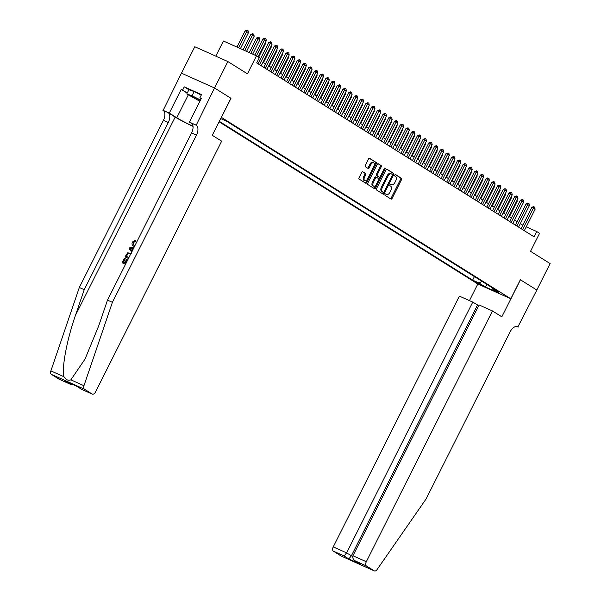 <?xml version="1.0" encoding="UTF-8"?>
<svg xmlns="http://www.w3.org/2000/svg" width="601" height="601" viewBox="0 0 601 601"><rect width="100%" height="100%" fill="white"/><g stroke="black" fill="none" stroke-linecap="round" stroke-linejoin="round"><path stroke-width="0.9" d="M385.023 194.363A0.819 0.458 114.2 0 0 385.053 195.333L391.018 199.074A1.164 0.661 114.2 0 0 391.063 199.096A1.164 0.661 114.2 0 0 392.1 198.39L401.506 179.691A1.164 0.661 114.2 0 0 401.468 178.302L395.503 174.56A0.819 0.458 114.2 0 0 394.767 176.018L395.541 176.499A3.726 2.103 114.2 0 1 395.668 180.954L394.88 182.509A3.726 2.103 114.2 0 1 391.559 184.785A3.726 2.103 114.2 0 1 391.416 184.702L390.642 184.222A0.819 0.458 114.2 0 0 389.914 185.679L390.68 186.16A3.726 2.103 114.2 0 1 390.808 190.607L390.026 192.17A3.726 2.103 114.2 0 1 386.706 194.446A3.726 2.103 114.2 0 1 386.556 194.363L385.782 193.883A0.819 0.458 114.2 0 0 385.023 194.363M362.786 171.743A1.164 0.661 114.2 0 0 362.741 171.721A1.164 0.661 114.2 0 0 361.704 172.434L359.067 177.678A1.164 0.661 114.2 0 0 359.105 179.068L365.731 183.222A1.164 0.661 114.2 0 0 365.776 183.245A1.164 0.661 114.2 0 0 366.813 182.531L376.218 163.84A1.164 0.661 114.2 0 0 376.173 162.45L369.555 158.296A1.164 0.661 114.2 0 0 369.51 158.273A1.164 0.661 114.2 0 0 368.466 158.98L365.28 165.32A1.164 0.661 114.2 0 0 365.318 166.71L368.158 168.483A1.164 0.661 114.2 0 0 368.203 168.513A1.164 0.661 114.2 0 0 369.239 167.799L370.817 164.659A3.118 1.758 114.2 0 1 373.597 162.751A3.118 1.758 114.2 0 1 373.822 166.537L367.632 178.85A3.118 1.758 114.2 0 1 364.86 180.751A3.118 1.758 114.2 0 1 364.627 176.964L365.663 174.914A1.164 0.661 114.2 0 0 365.626 173.524L362.696 171.706M520.458 279.781L501.827 316.817L492.452 310.942L366.31 561.732A3.561 2.013 114.2 0 0 366.43 565.984L374.235 570.875A3.561 2.013 114.2 0 0 374.378 570.95A3.561 2.013 114.2 0 0 377.12 569.508L426.079 498.988L510.166 331.79A8.309 4.695 -65.8 0 1 517.574 326.719A8.309 4.695 -65.8 0 1 517.897 326.891L536.843 290.058L520.361 279.743L536.813 290.035L550.118 263.584L530.525 251.301L539.578 233.316L536.716 231.52L534.056 236.809L256.687 62.925L259.347 57.628L256.484 55.84L223.422 41.011L215.812 56.148M59.431 379.366A3.561 2.013 -65.8 0 1 59.281 379.306A3.561 2.013 -65.8 0 1 59.138 379.239L51.333 374.34A3.561 2.013 -65.8 0 1 50.882 370.885L79.324 287.503L163.419 120.305A8.309 4.695 114.2 0 0 163.141 110.389L181.449 73.157L214.519 87.986L230.987 98.309L214.549 88.001L227.854 61.55L247.439 73.825L256.484 55.84M230.987 98.309L221.408 117.36L510.79 298.78L477.727 283.95L219.065 121.793M520.368 279.728L510.79 298.78M376.526 188.624A1.164 0.661 114.2 0 0 376.564 190.014L383.19 194.168A1.164 0.661 114.2 0 0 383.235 194.191A1.164 0.661 114.2 0 0 384.272 193.477L393.678 174.786A1.164 0.661 114.2 0 0 393.632 173.388L387.014 169.242A1.164 0.661 114.2 0 0 386.969 169.212A1.164 0.661 114.2 0 0 385.925 169.925L376.526 188.624M374.461 188.691L367.835 184.537A1.164 0.661 114.2 0 1 367.797 183.147L377.195 164.456A1.164 0.661 114.2 0 1 378.239 163.742A1.164 0.661 114.2 0 1 378.284 163.765L381.117 165.545A1.164 0.661 114.2 0 1 381.154 166.935L377.345 174.515A1.164 0.661 114.2 0 0 377.383 175.905L379.261 177.085A1.164 0.661 114.2 0 0 379.306 177.115A1.164 0.661 114.2 0 0 380.343 176.401L384.317 168.505A0.819 0.458 114.2 0 1 385.098 169.001L375.542 188.008A1.164 0.661 114.2 0 1 374.506 188.722A1.164 0.661 114.2 0 1 374.461 188.691M181.479 73.172L194.784 46.72L227.854 61.55M481.641 285.002L474.324 281.313L481.641 285.002M219.305 121.319L472.634 280.134L478.884 282.936L482.137 281.441M220.687 118.562L226.502 121.169L498.725 291.838L492.467 289.028L498.762 292.972L485.18 286.88L478.884 282.936M522.825 225.202L520.323 223.632M517.108 221.619L514.606 220.049M511.391 218.035L508.889 216.465M505.674 214.452L503.165 212.882M499.949 210.861L497.448 209.291M494.232 207.277L491.731 205.707M488.515 203.694L486.006 202.124M482.798 200.11L480.289 198.54M477.074 196.519L474.572 194.949M471.357 192.936L468.855 191.366M465.64 189.353L463.131 187.782M459.923 185.769L457.414 184.199M454.198 182.178L451.697 180.608M448.481 178.595L445.98 177.025M442.764 175.011L440.255 173.441M437.04 171.428L434.538 169.858M431.323 167.837L428.821 166.267M425.606 164.253L423.104 162.683M419.889 160.67L417.379 159.1M414.164 157.086L411.662 155.516M408.447 153.495L405.945 151.925M402.73 149.912L400.228 148.342M397.013 146.328L394.504 144.758M391.289 142.745L388.787 141.175M385.572 139.154L383.07 137.584M379.855 135.571L377.345 134M374.138 131.987L371.628 130.417M368.413 128.404L365.911 126.834M362.696 124.813L360.194 123.243M356.979 121.229L354.47 119.659M351.262 117.646L348.753 116.076M345.537 114.062L343.036 112.492M339.82 110.471L337.319 108.901M334.103 106.888L331.594 105.318M328.379 103.304L325.877 101.734M322.662 99.721L320.16 98.151M316.945 96.13L314.443 94.56M311.228 92.546L308.719 90.976M305.503 88.963L303.002 87.393M299.786 85.38L297.285 83.809M294.069 81.789L291.568 80.218M288.352 78.205L285.843 76.635M282.628 74.622L280.126 73.052M276.911 71.038L274.409 69.468M271.194 67.447L268.685 65.877M265.477 63.864L262.968 62.294M259.752 60.28L258.43 59.446M536.716 231.52L526.243 226.825M474.414 276.595L472.634 280.134M492.144 287.706L492.467 289.028M487.126 284.566L485.18 286.88M385.504 193.868L385.662 193.965A3.726 2.103 114.2 0 0 385.812 194.04A3.726 2.103 114.2 0 0 385.962 194.1M390.823 184.439A3.726 2.103 114.2 0 1 390.665 184.387A3.726 2.103 114.2 0 1 390.522 184.304L390.365 184.206M390.447 198.721A1.164 0.661 114.2 0 0 391.206 197.984L400.612 179.293A1.164 0.661 114.2 0 0 400.574 177.904L395.225 174.545M392.438 175.056L392.784 174.38A1.164 0.661 114.2 0 0 392.738 172.99L386.683 169.197M382.619 193.807A1.164 0.661 114.2 0 0 383.378 193.079L383.836 192.162M383.303 192.328A0.819 0.458 114.2 0 0 384.062 191.847L392.31 175.432A0.819 0.458 114.2 0 0 392.288 174.463L391.469 173.952A3.726 2.103 114.2 0 0 391.326 173.869A3.726 2.103 114.2 0 0 388.006 176.146L382.364 187.362A3.726 2.103 114.2 0 0 382.484 191.817L383.303 192.328L382.409 191.922A0.819 0.458 114.2 0 0 382.476 191.952M390.582 173.546A3.726 2.103 114.2 0 0 390.432 173.471A3.726 2.103 114.2 0 0 387.112 175.747L388.006 176.146M382.409 191.922L381.59 191.411A3.726 2.103 114.2 0 1 381.47 186.964L387.112 175.747M377.961 163.72L381.117 165.545M378.465 176.732A1.164 0.661 114.2 0 1 378.412 176.709A1.164 0.661 114.2 0 1 378.367 176.686L376.489 175.507A1.164 0.661 114.2 0 1 376.451 174.117L380.26 166.537A1.164 0.661 114.2 0 0 380.223 165.14M380.087 176.784L378.728 179.489M375.993 184.928L374.648 187.61L375.542 188.008M373.386 182.388A3.118 1.758 114.2 0 0 373.612 186.167A3.118 1.758 114.2 0 0 376.391 184.267L378.57 179.932A1.164 0.661 114.2 0 0 378.532 178.542L376.647 177.363A1.164 0.661 114.2 0 0 376.602 177.34A1.164 0.661 114.2 0 0 375.565 178.046L373.386 182.388L372.492 181.983A3.118 1.758 114.2 0 0 372.718 185.769L373.612 186.167M376.557 177.318L375.753 176.964A1.164 0.661 114.2 0 0 375.708 176.934A1.164 0.661 114.2 0 0 374.671 177.648L375.565 178.046M372.492 181.983L374.671 177.648M373.89 188.338A1.164 0.661 114.2 0 0 374.648 187.61M364.86 180.751L363.966 180.353A3.118 1.758 114.2 0 1 363.733 176.566L364.769 174.515A1.164 0.661 114.2 0 0 364.732 173.126L362.463 171.698M373.597 162.751L372.703 162.353A3.118 1.758 114.2 0 0 369.923 164.253L370.817 164.659M367.587 168.13A1.164 0.661 114.2 0 0 368.345 167.401L369.923 164.253M374.123 165.823L375.325 163.434A1.164 0.661 114.2 0 0 375.287 162.045L369.232 158.251M365.16 182.862A1.164 0.661 114.2 0 0 365.919 182.133L367.241 179.504M509.393 216.781L517.243 201.162L516.74 200.847M517.243 201.162L517.048 200.238M522.577 229.62L533.403 208.104L531.795 207.383L533.583 206.579L534.71 207.232L535.115 209.178L524.297 230.694M521.082 228.68L531.795 207.383M535.115 209.178L533.403 208.104L533.853 206.699M200.426 100.217A7.715 0.496 -153.3 0 0 191.388 96.145A7.715 0.496 -153.3 0 0 191.321 96.22A7.715 0.496 -153.3 0 0 199.998 101.073M199.893 101.276L186.768 93.959L188.894 89.722L194.161 91.54L201.267 95.063M186.768 93.959L192.035 95.769L200.539 99.991M194.161 91.54L192.035 95.769M478.742 305.639L472.747 302.1L459.382 296.113L333.247 546.902L346.612 552.897L352.712 556.481M472.747 302.1L346.612 552.897L344.05 555.94L333.367 551.155L341.173 556.045L374.235 570.875M518.212 327.094L516.958 326.531M477.818 283.988L469.449 300.628M492.452 310.942L479.087 304.947L352.952 555.737L366.31 561.732M333.367 551.155A3.561 2.013 -65.8 0 1 333.247 546.902M477.487 305.075L351.352 555.872L348.79 558.915L344.05 555.94M366.43 565.984L355.266 560.913L360.502 564.166L348.79 558.915M360.502 564.166L355.754 561.191C353.2 559.614 352.269 557.796 352.952 555.737M125.925 263.336L127.57 260.068L127.111 259.782L125.436 263.118L125.992 263.366M123.528 262.261L125.309 258.73L124.97 258.52L123.167 262.104L124.813 262.84L126.495 259.504L127.111 259.782M125.541 264.26L122.356 262.877A15.461 0.999 -153.3 0 0 125.511 264.327M128.486 258.4L125.301 257.018A15.461 0.999 -153.3 0 0 128.456 258.468M134.924 241.234L133.354 242.549L135.353 241.504L135.631 240.528L135.217 240.272L134.924 241.234L135.353 241.504M133.677 246.207L133.227 245.929L133.677 246.207M79.324 287.503L84.223 289.697L168.31 122.499A8.309 4.695 114.2 0 0 168.032 112.582L175.184 117.067A15.461 0.999 -153.3 0 0 193.011 126.383M84.223 289.697L75.501 315.262C66.921 339.595 61.475 368.623 63.961 376.744C65.825 379.794 68.123 380.824 70.873 379.847L85.041 359.06L98.774 325.704L107.496 300.132L191.591 132.941A8.309 4.695 114.2 0 0 191.313 123.025L196.204 125.218L214.519 87.986M230.904 98.256L212.273 135.293L221.656 141.175L95.521 391.965A3.561 2.013 114.2 0 1 92.344 394.136A3.561 2.013 114.2 0 1 92.208 394.061L84.403 389.17L51.333 374.34M107.496 300.132L112.395 302.326L196.482 135.135A8.309 4.695 114.2 0 0 196.204 125.218M70.873 379.847L83.952 385.707L112.395 302.326M187.181 93.132L181.224 89.391L187.279 92.937M201.237 98.609L199.9 97.768L201.5 94.597L184.252 86.86L182.651 90.037M199.9 97.768L201.335 98.414L189.413 122.116L195.888 125.023M162.826 110.193L169.302 113.101L176.769 117.773A13.357 0.864 -153.3 0 0 192.996 126.202M181.224 89.391L169.302 113.101M192.162 123.836L189.413 122.116M83.952 385.707A3.561 2.013 114.2 0 0 84.403 389.17M184.252 86.86L188.879 89.759M59.138 379.239L70.167 384.189L73.247 384.723M69.821 384.024L65.779 381.365M65.073 381.049L76.65 386.24M76.778 386.3L81.458 389.253L76.695 386.27M133.024 242.338L133.745 245.065L134.962 245.524M134.519 246.418L133.662 246.155C132.04 245.373 131.627 243.998 132.423 242.015L135.217 240.272M131.702 252.022L129.072 248.859L129.576 247.845L133.835 247.77M130.718 249.505L131.874 250.82L132.964 248.656L129.944 248.626L131.138 249.776L130.282 248.844L133.414 248.942M132.325 251.105L131.138 249.776M125.046 256.86L127.63 252.848L131.071 253.276M130.612 254.178L129.854 253.727L127.397 253.953L126.758 254.952L126.112 256.236L128.937 257.506M129.854 253.727L127.397 253.953M126.758 254.952L127.104 255.162L127.75 254.17M126.48 256.402L127.104 255.162M122.101 262.72L124.347 258.242L124.97 258.52M503.668 213.197L511.526 197.579L511.023 197.263M511.526 197.579L511.331 196.647M497.951 209.606L505.802 193.995L505.298 193.68M505.802 193.995L505.614 193.064M492.234 206.023L500.085 190.412L499.581 190.096M500.085 190.412L499.889 189.48M486.517 202.439L494.368 186.821L493.864 186.505M494.368 186.821L494.172 185.897M516.86 226.029L527.678 204.52L526.07 203.799L527.866 202.995L528.993 203.649L529.398 205.595L518.58 227.11M515.365 225.09L526.07 203.799M529.398 205.595L527.678 204.52L528.129 203.115M511.143 222.445L521.961 200.937L520.353 200.216L522.412 199.524L523.268 200.065L523.681 202.011L512.856 223.519M509.64 221.506L520.353 200.216M523.681 202.011L521.961 200.937L522.412 199.524M505.426 218.862L516.244 197.346L514.636 196.625L516.695 195.941L517.551 196.482L517.957 198.428L507.139 219.936M503.923 217.923L514.636 196.625M517.957 198.428L516.244 197.346L516.695 195.941M499.701 215.278L510.527 193.762L508.919 193.041L510.707 192.237L511.834 192.891L512.24 194.837L501.422 216.352M498.206 214.339L508.919 193.041M512.24 194.837L510.527 193.762L510.978 192.358M480.792 198.856L488.651 183.237L488.147 182.922M488.651 183.237L488.455 182.306M493.984 211.687L504.802 190.179L503.195 189.458L504.99 188.654L506.117 189.307L506.523 191.253L495.705 212.769M492.489 210.748L503.195 189.458M506.523 191.253L504.802 190.179L505.253 188.774M475.075 195.265L482.926 179.654L482.423 179.338M482.926 179.654L482.731 178.722M488.267 208.104L499.085 186.595L497.478 185.874L499.536 185.183L500.393 185.724L500.798 187.67L489.98 209.178M486.765 207.165L497.478 185.874M500.798 187.67L499.085 186.595L499.536 185.183M469.358 191.681L477.209 176.07L476.706 175.755M477.209 176.07L477.014 175.139M482.55 204.52L493.368 183.004L491.761 182.283L493.819 181.6L494.676 182.141L495.081 184.086L484.263 205.595M481.048 203.581L491.761 182.283M495.081 184.086L493.368 183.004L493.819 181.6M463.634 188.098L471.492 172.479L470.989 172.164M471.492 172.479L471.297 171.555M476.826 200.937L487.651 179.421L486.036 178.7L487.832 177.896L488.959 178.55L489.364 180.495L478.546 202.011M475.331 199.998L486.036 178.7M489.364 180.495L487.651 179.421L488.102 178.016M457.917 184.515L465.775 168.896L465.272 168.581M465.775 168.896L465.58 167.964M471.109 197.346L481.927 175.838L480.319 175.116L482.115 174.313L483.234 174.966L483.647 176.912L472.829 198.428M469.614 196.407L480.319 175.116M483.647 176.912L481.927 175.838L482.378 174.433M452.2 180.924L460.05 165.313L459.547 164.997M460.05 165.313L459.855 164.381M465.392 193.762L476.21 172.254L474.602 171.533L476.661 170.842L477.517 171.383L477.923 173.328L467.105 194.837M463.889 192.823L474.602 171.533M477.923 173.328L476.21 172.254L476.661 170.842M446.483 177.34L454.333 161.729L453.83 161.414M454.333 161.729L454.138 160.798M459.675 190.179L470.493 168.663L468.885 167.942L470.944 167.258L471.8 167.799L472.206 169.745L461.388 191.253M458.172 189.24L468.885 167.942M472.206 169.745L470.493 168.663L470.944 167.258M440.758 173.757L448.616 158.138L448.113 157.823M448.616 158.138L448.421 157.214M453.95 186.595L464.776 165.08L463.161 164.358L464.956 163.555L466.083 164.208L466.489 166.154L455.671 187.67M452.455 185.656L463.161 164.358M466.489 166.154L464.776 165.08L465.227 163.675M435.041 170.173L442.899 154.555L442.389 154.239M442.899 154.555L442.704 153.623M448.233 183.004L459.051 161.496L457.444 160.775L459.239 159.971L460.358 160.625L460.772 162.571L449.946 184.086M446.738 182.065L457.444 160.775M460.772 162.571L459.051 161.496L459.502 160.091M429.324 166.582L437.175 150.971L436.672 150.656M437.175 150.971L436.98 150.04M442.516 179.421L453.334 157.913L451.727 157.192L453.785 156.5L454.641 157.041L455.047 158.987L444.229 180.495M441.014 178.482L451.727 157.192M455.047 158.987L453.334 157.913L453.785 156.5M423.607 162.999L431.458 147.388L430.955 147.072M431.458 147.388L431.263 146.456M436.799 175.838L447.617 154.322L446.01 153.601L448.068 152.917L448.924 153.458L449.33 155.404L438.512 176.912M435.297 174.899L446.01 153.601M449.33 155.404L447.617 154.322L448.068 152.917M417.883 159.415L425.741 143.797L425.238 143.481M425.741 143.797L425.546 142.873M431.075 172.254L441.893 150.738L440.285 150.017L442.081 149.213L443.207 149.867L443.613 151.813L432.795 173.328M429.58 171.315L440.285 150.017M443.613 151.813L441.893 150.738L442.344 149.333M412.166 155.832L420.016 140.213L419.513 139.898M420.016 140.213L419.829 139.282M425.358 168.663L436.176 147.155L434.568 146.434L436.356 145.63L437.483 146.283L437.896 148.229L427.071 169.745M423.863 167.724L434.568 146.434M437.896 148.229L436.176 147.155L436.627 145.75M406.449 152.241L414.299 136.63L413.796 136.314M414.299 136.63L414.104 135.698M419.641 165.08L430.459 143.571L428.851 142.85L430.909 142.159L431.766 142.7L432.172 144.646L421.354 166.154M418.138 164.141L428.851 142.85M432.172 144.646L430.459 143.571L430.909 142.159M400.732 148.657L408.582 133.046L408.079 132.731M408.582 133.046L408.387 132.115M413.916 161.496L424.742 139.98L423.134 139.259L425.192 138.576L426.049 139.116L426.455 141.062L415.637 162.571M412.421 160.557L423.134 139.259M426.455 141.062L424.742 139.98L425.192 138.576M395.007 145.074L402.865 129.455L402.362 129.14M402.865 129.455L402.67 128.531M408.199 157.913L419.017 136.397L417.41 135.676L419.205 134.872L420.332 135.525L420.738 137.471L409.92 158.987M406.704 156.974L417.41 135.676M420.738 137.471L419.017 136.397L419.468 134.992M389.29 141.49L397.141 125.872L396.637 125.556M397.141 125.872L396.953 124.94M402.482 154.322L413.3 132.813L411.693 132.092L413.48 131.288L414.607 131.942L415.021 133.888L404.195 155.404M400.98 153.383L411.693 132.092M415.021 133.888L413.3 132.813L413.751 131.409M383.573 137.899L391.424 122.288L390.92 121.973M391.424 122.288L391.228 121.357M396.765 150.738L407.583 129.23L405.975 128.509L408.034 127.818L408.89 128.359L409.296 130.304L398.478 151.813M395.263 149.799L405.975 128.509M409.296 130.304L407.583 129.23L408.034 127.818M377.856 134.316L385.707 118.705L385.203 118.389M385.707 118.705L385.511 117.773M391.041 147.155L401.866 125.639L400.258 124.918L402.317 124.234L403.173 124.775L403.579 126.721L392.761 148.229M389.546 146.216L400.258 124.918M403.579 126.721L401.866 125.639L402.317 124.234M372.132 130.733L379.99 115.114L379.486 114.799M379.99 115.114L379.794 114.19M385.324 143.571L396.142 122.056L394.534 121.334L396.329 120.531L397.456 121.184L397.862 123.13L387.044 144.646M383.829 142.632L394.534 121.334M397.862 123.13L396.142 122.056L396.592 120.651M366.415 127.149L374.265 111.531L373.762 111.215M374.265 111.531L374.07 110.599M360.698 123.558L368.548 107.947L368.045 107.632M368.548 107.947L368.353 107.016M354.973 119.975L362.831 104.364L362.328 104.048M362.831 104.364L362.636 103.432M379.607 139.98L390.425 118.472L388.817 117.751L390.605 116.94L391.732 117.601L392.137 119.546L381.319 141.062M378.104 139.041L388.817 117.751M392.137 119.546L390.425 118.472L390.875 117.06M373.89 136.397L384.708 114.889L383.1 114.167L385.158 113.476L386.015 114.017L386.42 115.963L375.602 137.471M372.387 135.458L383.1 114.167M386.42 115.963L384.708 114.889L385.158 113.476M368.165 132.813L378.991 111.298L377.375 110.576L379.441 109.893L380.298 110.434L380.703 112.372L369.885 133.888M366.67 131.874L377.375 110.576M380.703 112.372L378.991 111.298L379.441 109.893M349.256 116.391L357.114 100.773L356.611 100.457M357.114 100.773L356.919 99.849M362.448 129.23L373.266 107.714L371.658 106.993L373.454 106.189L374.573 106.843L374.986 108.789L364.161 130.304M360.953 128.291L371.658 106.993M374.986 108.789L373.266 107.714L373.717 106.309M343.539 112.808L351.39 97.189L350.886 96.874M351.39 97.189L351.194 96.258M356.731 125.639L367.549 104.131L365.941 103.41L368 102.718L368.856 103.259L369.262 105.205L358.444 126.721M355.229 124.7L365.941 103.41M369.262 105.205L367.549 104.131L368 102.718M337.822 109.217L345.673 93.606L345.169 93.29M345.673 93.606L345.477 92.674M351.014 122.056L361.832 100.547L360.224 99.826L362.283 99.135L363.139 99.676L363.545 101.622L352.727 123.13M349.512 121.117L360.224 99.826M363.545 101.622L361.832 100.547L362.283 99.135M332.098 105.633L339.956 90.022L339.452 89.707M339.956 90.022L339.76 89.091M345.29 118.472L356.115 96.956L354.5 96.235L356.558 95.551L357.422 96.092L357.828 98.031L347.01 119.546M343.795 117.533L354.5 96.235M357.828 98.031L356.115 96.956L356.558 95.551M326.381 102.05L334.239 86.431L333.728 86.116M334.239 86.431L334.043 85.507M339.573 114.889L350.391 93.373L348.783 92.652L350.578 91.848L351.698 92.501L352.111 94.447L341.285 115.963M338.078 113.942L348.783 92.652M352.111 94.447L350.391 93.373L350.841 91.968M320.664 98.466L328.514 82.848L328.011 82.532M328.514 82.848L328.319 81.916M333.855 111.298L344.673 89.789L343.066 89.068L345.124 88.377L345.981 88.918L346.386 90.864L335.568 112.372M332.353 110.359L343.066 89.068M346.386 90.864L344.673 89.789L345.124 88.377M314.947 94.875L322.797 79.264L322.294 78.949M322.797 79.264L322.602 78.333M328.138 107.714L338.956 86.206L337.349 85.485L339.407 84.794L340.264 85.334L340.669 87.28L329.851 108.789M326.636 106.775L337.349 85.485M340.669 87.28L338.956 86.206L339.407 84.794M309.222 91.292L317.08 75.681L316.577 75.365M317.08 75.681L316.885 74.749M322.414 104.131L333.232 82.615L331.624 81.894L333.683 81.21L334.547 81.751L334.952 83.689L324.134 105.205M320.919 103.192L331.624 81.894M334.952 83.689L333.232 82.615L333.683 81.21M303.505 87.708L311.356 72.09L310.852 71.774M311.356 72.09L311.168 71.158M316.697 100.547L327.515 79.031L325.907 78.31L327.695 77.506L328.822 78.16L329.235 80.106L318.41 101.622M315.194 99.601L325.907 78.31M329.235 80.106L327.515 79.031L327.966 77.627M297.788 84.125L305.639 68.506L305.135 68.191M305.639 68.506L305.443 67.575M310.98 96.956L321.798 75.448L320.19 74.727L322.249 74.036L323.105 74.577L323.511 76.522L312.693 98.031M309.477 96.017L320.19 74.727M323.511 76.522L321.798 75.448L322.249 74.036M292.071 80.534L299.922 64.923L299.418 64.608M299.922 64.923L299.726 63.991M305.255 93.373L316.081 71.865L314.473 71.143L316.532 70.452L317.388 70.993L317.794 72.939L306.976 94.447M303.76 92.434L314.473 71.143M317.794 72.939L316.081 71.865L316.532 70.452M286.346 76.951L294.205 61.34L293.701 61.024M294.205 61.34L294.009 60.408M299.538 89.789L310.356 68.274L308.749 67.552L310.807 66.869L311.671 67.41L312.077 69.348L301.259 90.864M298.043 88.85L308.749 67.552M312.077 69.348L310.356 68.274L310.807 66.869M280.629 73.367L288.48 57.749L287.977 57.433M288.48 57.749L288.292 56.817M293.821 86.206L304.639 64.69L303.032 63.969L304.82 63.165L305.947 63.819L306.36 65.764L295.534 87.28M292.319 85.259L303.032 63.969M306.36 65.764L304.639 64.69L305.09 63.285M274.912 69.784L282.763 54.165L282.26 53.85M282.763 54.165L282.568 53.234M288.104 82.615L298.922 61.107L297.315 60.385L299.373 59.694L300.23 60.235L300.635 62.181L289.817 83.689M286.602 81.676L297.315 60.385M300.635 62.181L298.922 61.107L299.373 59.694M269.195 66.193L277.046 50.582L276.543 50.266M277.046 50.582L276.851 49.65M282.38 79.031L293.205 57.523L291.59 56.794L293.656 56.111L294.513 56.652L294.918 58.597L284.1 80.106M280.885 78.092L291.59 56.794M294.918 58.597L293.205 57.523L293.656 56.111M263.471 62.609L271.329 46.998L270.826 46.675M271.329 46.998L271.134 46.067M276.663 75.448L287.481 53.932L285.873 53.211L287.932 52.527L288.796 53.068L289.201 55.007L278.383 76.522M275.168 74.509L285.873 53.211M289.201 55.007L287.481 53.932L287.932 52.527M258.67 57.208L265.604 43.407L265.101 43.092M265.604 43.407L265.409 42.476M270.946 71.865L281.764 50.349L280.156 49.628L281.944 48.824L283.071 49.477L283.477 51.423L272.659 72.939M269.443 70.918L280.156 49.628M283.477 51.423L281.764 50.349L282.215 48.944M252.69 54.135L259.887 39.824L258.175 38.749L250.85 53.309M256.567 38.028L258.625 37.345L258.175 38.749L256.567 38.028L249.242 52.587M258.625 37.345L259.482 37.878L259.887 39.824M265.229 68.274L276.047 46.765L274.439 46.044L276.498 45.353L277.354 45.894L277.76 47.84L266.942 69.348M263.726 67.335L274.439 46.044M277.76 47.84L276.047 46.765L276.498 45.353M246.553 51.386L254.17 36.24L252.45 35.166L244.712 50.559M250.842 34.445L252.638 33.633L252.45 35.166L250.842 34.445L243.105 49.838M252.901 33.754L253.765 34.295L254.17 36.24M259.504 64.69L270.33 43.182L268.715 42.453L270.781 41.77L271.637 42.31L272.043 44.256L261.225 65.764M258.009 63.751L268.715 42.453M272.043 44.256L270.33 43.182L270.781 41.77M240.415 48.628L248.453 32.657L246.733 31.575L238.574 47.802M245.125 30.854L247.184 30.17L246.733 31.575L245.125 30.854L236.967 47.081M247.184 30.17L248.04 30.711L248.453 32.657M256.447 55.818L264.605 39.591L262.998 38.87L265.056 38.186L265.912 38.727L266.326 40.665L258.167 56.892M254.839 55.097L262.998 38.87M266.326 40.665L264.605 39.591L265.056 38.186M476.323 282.079L476.105 282.515M385.662 193.965L386.556 194.363M390.522 184.304L391.416 184.702M400.574 177.904L401.468 178.302M400.612 179.293L401.506 179.691M391.206 197.984L392.1 198.39M392.738 172.99L393.632 173.388M392.784 174.38L393.678 174.786M383.378 193.079L384.272 193.477M381.47 186.964L382.364 187.362M381.59 191.411L382.484 191.817M380.26 166.537L381.154 166.935M376.451 174.117L377.345 174.515M376.489 175.507L377.383 175.905M378.367 176.686L379.261 177.085M384.257 168.618L385.098 169.001M364.732 173.126L365.626 173.524M364.769 174.515L365.663 174.914M363.733 176.566L364.627 176.964M368.345 167.401L369.239 167.799M375.287 162.045L376.173 162.45M375.325 163.434L376.218 163.84M365.919 182.133L366.813 182.531M517.228 326.591L517.897 326.891M75.501 315.262L175.184 117.067M191.591 132.941L196.482 135.135M168.31 122.499L163.419 120.305M81.526 389.275L92.208 394.061M50.882 370.885L63.961 376.744M168.032 112.582L163.141 110.389M188.271 94.898L176.769 117.773M131.243 248.641L131.672 248.912M385.812 194.04L386.706 194.446M390.665 184.387L391.559 184.785M382.439 191.944L383.333 192.343M390.432 173.471L391.326 173.869M378.412 176.709L379.306 177.115M375.708 176.934L376.602 177.34M374.378 570.95L341.315 556.12M59.281 379.306L70.167 384.189M76.71 386.278L65.426 381.214M81.458 389.253L92.344 394.136M131.258 253.382L130.808 253.096"/></g></svg>
